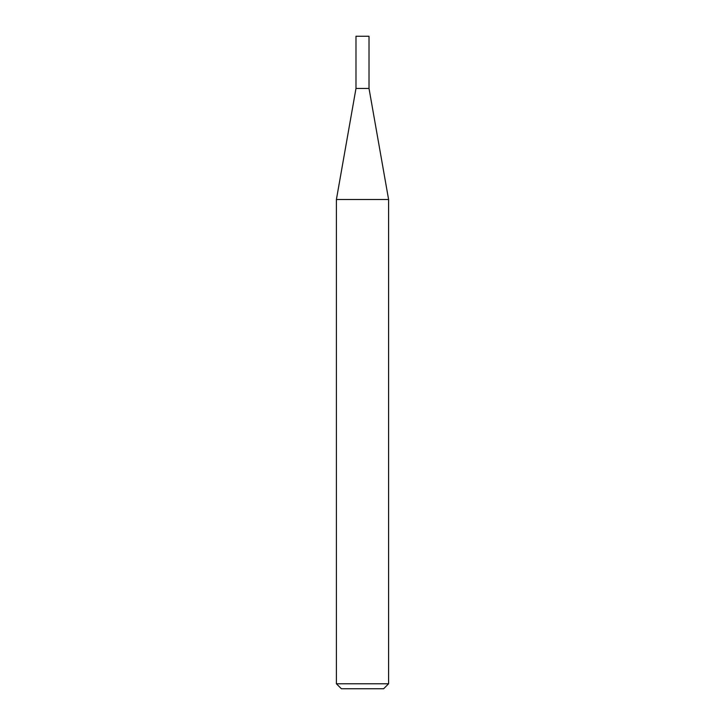 <?xml version="1.0" encoding="UTF-8"?>
<svg xmlns="http://www.w3.org/2000/svg" width="725" height="725" viewBox="0 0 725 725"><rect width="100%" height="100%" fill="white"/><g stroke="black" fill="none" stroke-linecap="round" stroke-linejoin="round"><path stroke-width="1.09" d="M355.984 88.45L369.016 88.45L369.016 36.25L355.984 36.25L355.984 88.45L336.4 199.502L388.6 199.502L369.016 88.45M388.6 683.775L383.625 688.75L341.375 688.75L336.4 683.775L388.6 683.775L388.6 199.502M336.4 683.775L336.4 199.502"/></g></svg>
